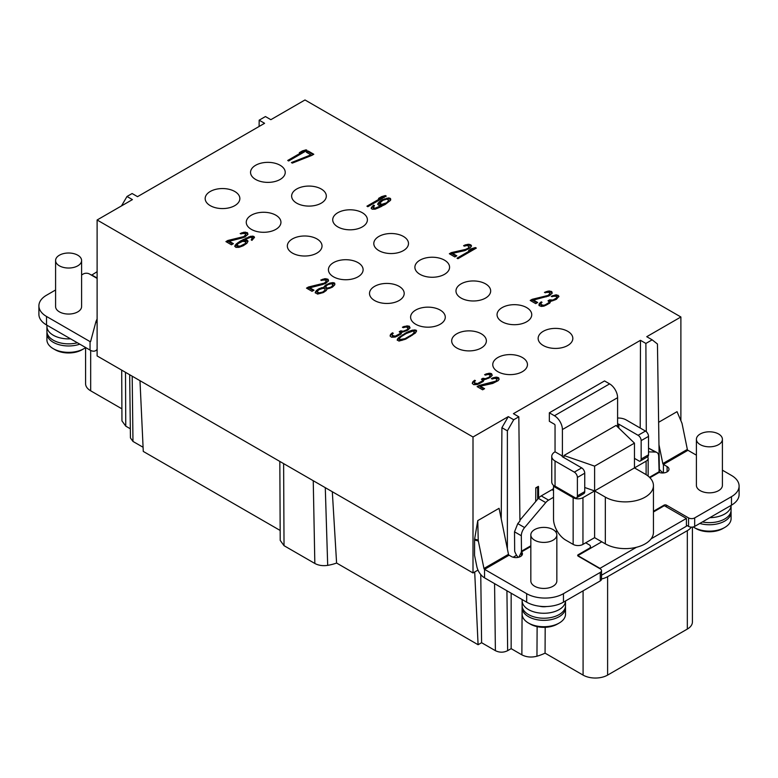 <?xml version="1.0" encoding="UTF-8"?>
<svg xmlns="http://www.w3.org/2000/svg" width="778" height="778" viewBox="0 0 778 778"><rect width="100%" height="100%" fill="white"/><g stroke="black" fill="none" stroke-linecap="round" stroke-linejoin="round"><path stroke-width="1.17" d="M497.842 357.53A17.34 10.017 180 0 1 516.748 355.351A17.34 10.017 180 0 1 527.455 364.61A17.34 10.017 180 0 1 522.378 371.69A17.34 10.017 180 0 1 503.473 373.858A17.34 10.017 180 0 1 492.766 364.61A17.34 10.017 180 0 1 497.842 357.53M508.297 416.629L513.713 419.75L518.829 416.804L513.412 413.672L640.469 340.317L645.886 343.448L652.159 339.83L646.742 336.699L680.886 316.986L304.995 99.963L270.851 119.686L265.434 116.554L259.171 120.172L264.588 123.303L137.531 196.659L132.114 193.528L126.999 196.484L132.416 199.606L97.114 219.989L473.005 437.003L508.297 416.629L501.917 427.686L501.226 518.877M543.219 331.331A17.34 10.017 180 0 1 562.124 329.152A17.34 10.017 180 0 1 572.832 338.411A17.34 10.017 180 0 1 567.755 345.49A17.34 10.017 180 0 1 548.85 347.659A17.34 10.017 180 0 1 538.143 338.411A17.34 10.017 180 0 1 543.219 331.331M502.141 307.611A17.34 10.017 180 0 1 521.036 305.433A17.34 10.017 180 0 1 531.744 314.691A17.34 10.017 180 0 1 526.667 321.771A17.34 10.017 180 0 1 507.762 323.94A17.34 10.017 180 0 1 497.054 314.691A17.34 10.017 180 0 1 502.141 307.611M461.053 283.882A17.34 10.017 180 0 1 479.958 281.714A17.34 10.017 180 0 1 490.665 290.962A17.34 10.017 180 0 1 485.579 298.052A17.34 10.017 180 0 1 466.683 300.22A17.34 10.017 180 0 1 455.976 290.962A17.34 10.017 180 0 1 461.053 283.882M419.964 260.163A17.34 10.017 180 0 1 438.87 257.995A17.34 10.017 180 0 1 449.577 267.243A17.34 10.017 180 0 1 444.501 274.323A17.34 10.017 180 0 1 425.595 276.501A17.34 10.017 180 0 1 414.888 267.243A17.34 10.017 180 0 1 419.964 260.163M378.886 236.444A17.34 10.017 180 0 1 397.782 234.275A17.34 10.017 180 0 1 408.489 243.524A17.34 10.017 180 0 1 403.412 250.604A17.34 10.017 180 0 1 384.507 252.782A17.34 10.017 180 0 1 373.8 243.524A17.34 10.017 180 0 1 378.886 236.444M337.798 212.725A17.34 10.017 180 0 1 356.694 210.556A17.34 10.017 180 0 1 367.401 219.804A17.34 10.017 180 0 1 362.324 226.884A17.34 10.017 180 0 1 343.419 229.053A17.34 10.017 180 0 1 332.721 219.804A17.34 10.017 180 0 1 337.798 212.725M296.71 189.005A17.34 10.017 180 0 1 315.615 186.837A17.34 10.017 180 0 1 326.322 196.085A17.34 10.017 180 0 1 321.236 203.165A17.34 10.017 180 0 1 302.341 205.334A17.34 10.017 180 0 1 291.633 196.085A17.34 10.017 180 0 1 296.71 189.005M255.622 165.286A17.34 10.017 180 0 1 274.527 163.117A17.34 10.017 180 0 1 285.234 172.366A17.34 10.017 180 0 1 280.158 179.446A17.34 10.017 180 0 1 261.252 181.614A17.34 10.017 180 0 1 250.545 172.366A17.34 10.017 180 0 1 255.622 165.286M210.245 191.485A17.34 10.017 180 0 1 229.15 189.317A17.34 10.017 180 0 1 239.857 198.565A17.34 10.017 180 0 1 234.781 205.645A17.34 10.017 180 0 1 215.876 207.814A17.34 10.017 180 0 1 205.168 198.565A17.34 10.017 180 0 1 210.245 191.485M251.333 215.205A17.34 10.017 180 0 1 270.238 213.036A17.34 10.017 180 0 1 280.946 222.284A17.34 10.017 180 0 1 275.859 229.364A17.34 10.017 180 0 1 256.964 231.533A17.34 10.017 180 0 1 246.256 222.284A17.34 10.017 180 0 1 251.333 215.205M292.421 238.924A17.34 10.017 180 0 1 311.317 236.755A17.34 10.017 180 0 1 322.024 246.004A17.34 10.017 180 0 1 316.947 253.083A17.34 10.017 180 0 1 298.042 255.252A17.34 10.017 180 0 1 287.335 246.004A17.34 10.017 180 0 1 292.421 238.924M333.499 262.643A17.34 10.017 180 0 1 352.405 260.474A17.34 10.017 180 0 1 363.112 269.723A17.34 10.017 180 0 1 358.036 276.803A17.34 10.017 180 0 1 339.13 278.981A17.34 10.017 180 0 1 328.423 269.723A17.34 10.017 180 0 1 333.499 262.643M374.588 286.362A17.34 10.017 180 0 1 393.493 284.194A17.34 10.017 180 0 1 404.2 293.442A17.34 10.017 180 0 1 399.114 300.522A17.34 10.017 180 0 1 380.218 302.7A17.34 10.017 180 0 1 369.511 293.442A17.34 10.017 180 0 1 374.588 286.362M415.676 310.082A17.34 10.017 180 0 1 434.581 307.913A17.34 10.017 180 0 1 445.279 317.161A17.34 10.017 180 0 1 440.202 324.251A17.34 10.017 180 0 1 421.306 326.42A17.34 10.017 180 0 1 410.599 317.161A17.34 10.017 180 0 1 415.676 310.082M456.764 333.801A17.34 10.017 180 0 1 475.659 331.632A17.34 10.017 180 0 1 486.367 340.89A17.34 10.017 180 0 1 481.29 347.97A17.34 10.017 180 0 1 462.385 350.139A17.34 10.017 180 0 1 451.678 340.89A17.34 10.017 180 0 1 456.764 333.801M288.648 160.988L307.047 150.358L306.124 149.833L302.467 150.883L299.336 152.692L302.992 151.642L287.724 160.453L288.648 160.988M367.848 206.715L386.248 196.095L385.334 195.56L381.667 196.61L378.536 198.419L382.202 197.369L366.934 206.18L367.848 206.715M465.38 249.456L451.298 252.626L449.344 253.754L454.858 256.944L456.812 255.816L452.524 253.336L464.972 250.574L470.359 247.812L471.487 245.751L470.953 244.992L468.881 244.253L465.302 244.895L463.581 245.712L464.349 246.149L467.072 245.469L469.222 246.704L468.035 248.279L465.38 249.456L465.38 250.166L449.956 254.114M549.093 292.372L550.085 293.394L548.111 295.416L532.162 299.316L530.207 300.444L535.721 303.634L537.676 302.496L533.387 300.026L549.025 295.941L552.176 293.248L551.816 291.682L548.344 291.03L544.444 292.392L549.093 292.372M244.817 233.526L245.799 234.548L243.825 236.57L227.876 240.47L225.921 241.598L231.436 244.788L233.4 243.66L229.102 241.18L244.749 237.105L247.89 234.402L247.54 232.836L244.059 232.184L240.169 233.556L244.817 233.526M325.399 280.051L326.39 281.072L324.416 283.095L308.467 286.994L306.503 288.123L312.027 291.312L313.981 290.184L309.693 287.704L325.33 283.63L328.481 280.926L328.121 279.36L324.65 278.709L320.75 280.08L325.399 280.051M390.595 334.414L390.099 335.94L391.548 337.224L395.195 337.069L400.981 334.083L401.866 332.332L407.633 330.242L409.996 327.985L409.179 326.157L404.142 326.42L402.421 327.227L403.189 327.674L405.912 326.984L407.682 327.557L408.061 328.228L406.865 329.794L403.121 331.253L400.806 330.815L399.24 331.72L400.378 332.828L400.057 333.548L395.214 336.174L392.433 335.474L392.141 334.404L393.25 333.237L392.482 332.789L390.595 334.414L390.196 336.184M472.781 381.862L472.285 383.389L473.734 384.672L477.381 384.517L483.167 381.531L484.052 379.781L489.819 377.69L492.182 375.443L491.677 373.79L489.897 373.216L486.328 373.868L484.606 374.685L485.375 375.122L488.098 374.432L489.868 375.006L490.247 375.677L489.051 377.242L485.307 378.701L482.992 378.264L481.426 379.168L482.564 380.286L482.243 380.996L477.4 383.622L474.619 382.922L474.327 381.852L475.436 380.685L474.668 380.238L472.781 381.862L472.382 383.642M311.832 155.386L313.787 154.258L308.273 151.068L306.318 152.196L310.908 154.851L291.41 162.573L292.324 163.108L311.832 155.386M373.693 205.11L371.155 208.164L372.147 209.194L375.249 209.175L385.168 204.507L390.507 200.354L390.546 198.565L388.621 197.913L382.387 199.732L379.168 201.949L377.661 204.235L378.798 205.343L382.445 205.188L375.103 208.193L373.333 207.619L374.461 205.557L373.693 205.11L371.31 208.446M457.931 258.714L476.321 248.094L475.407 247.56L471.74 248.61L468.609 250.419L472.275 249.368L457.007 258.179L457.931 258.714M543.968 306.124L549.754 303.138L550.63 301.387L556.406 299.297L558.935 296.243L556.484 294.823L551.194 296.292L555.842 296.262L556.824 297.284L556.503 298.003L552.983 300.036L549.579 299.88L548.013 300.785L549.151 301.893L548.83 302.613L545.067 304.957L543.277 305.287L541.206 304.538L540.914 303.459L542.023 302.292L541.255 301.854L539.368 303.469L539.096 305.579L541.323 306.415L543.968 306.124M246.879 243.31L248.007 241.238L247.628 240.577L245.702 239.916L243.222 240.285L250.555 237.29L252.325 237.864L251.206 239.925L251.965 240.363L254.503 237.309L253.511 236.288L250.419 236.308L240.49 240.976L236.259 243.952L234.742 246.237L235.89 247.355L238.982 247.336L243.271 245.741L246.879 243.31M323.872 287.306L319.126 288.628L316.296 290.612L315.178 292.674L317.628 294.094L323.463 292.489L326.293 290.505L326.935 289.076L332.313 287.208L334.676 284.962L334.715 283.173L332.945 282.599L329.366 283.25L324.669 285.954L323.872 288.016L317.949 290.019L315.333 292.956M405.883 332.848L398.278 337.944L397.15 340.005L398.997 341.065L405.766 339.111L415.481 332.965L416.609 330.903L416.074 330.144L412.826 330.076L409.316 331.214L405.883 332.848L405.883 333.548L399.532 337.574L397.325 340.249M479.063 385.489L477.109 386.617L482.632 389.807L484.587 388.679L480.289 386.199L492.737 383.437L498.134 380.675L499.087 379.421L498.727 377.855L496.646 377.116L493.067 377.758L491.356 378.575L492.124 379.022L494.847 378.332L496.617 378.896L496.986 379.567L495.8 381.142L479.063 385.489L477.721 386.977M385.81 203.068L381.765 204.342L379.771 203.194L382.766 200.403L386.812 199.129L388.806 200.277L385.81 203.778L380.909 205.013L379.839 204.4L379.771 203.194M245.089 243.631L240.091 246.169L236.92 245.692L238.049 243.631L242.658 241.316L245.819 241.793L245.089 244.341L244.068 245.099L238.846 247.054L236.92 246.402L236.852 245.196M317.657 292.304L317.609 290.923L319.884 289.076L323.308 288.337L324.932 288.813L324.98 290.204L322.705 292.051L319.281 292.791L317.657 292.304L317.657 293.014L317.443 291.721M332.76 284.301L332.42 285.915L330.767 287.218L327.499 288.045L325.885 287.559L326.215 285.944L327.869 284.641L331.136 283.814L332.76 284.301M406.262 333.509L412.962 331.058L414.499 331.943L412.437 334.375L404.998 338.663L399.639 339.636L399.591 338.245L401.322 336.543L406.262 333.509M473.005 437.003L473.005 572.958L97.114 355.935L97.114 219.989M680.886 420.674L680.886 316.986M658.626 422.298L677.035 411.669L681.839 422.911A4.337 3.063 105 0 1 682.092 423.718L687.353 449.421A0.866 0.496 60 0 0 687.947 450.287L696.398 455.169M538.376 486.357L535.799 487.845L537.676 487.641A11.923 6.885 0 0 0 538.026 487.446L538.133 498.64M535.711 501.499L535.799 487.845M640.469 340.317L640.206 428.036M554.179 485.939A11.271 6.506 180 0 1 551.748 481.893L551.748 456.404A11.271 6.506 0 0 1 555.045 451.804L555.045 425.294A0.866 0.496 60 0 0 554.432 424.234L549.346 421.297L549.346 412.807L604.535 380.938L609.621 383.875A11.271 6.506 -120 0 1 617.596 397.684L617.596 424.185A0.866 0.496 0 0 1 618.821 424.185L638.096 435.31L645.458 431.061L626.183 419.935A11.271 6.506 0 0 0 617.596 418.039M477.984 570.08L473.005 572.958M477.77 520.618L478.227 540.097L474.609 539.125L477.77 520.618L499.068 508.316L508.481 554.325A0.866 0.496 60 0 0 509.075 555.191L511.34 556.494A6.506 3.754 180 0 0 518.42 557.311A6.506 3.754 180 0 0 522.437 553.839A6.506 3.754 180 0 0 521.493 551.894L521.493 555.784M474.609 539.125L474.541 555.307L476.846 566.579A11.271 6.506 -120 0 0 484.548 577.85L526.667 602.162A26.014 15.025 0 0 0 563.457 602.162L600.256 580.923A4.337 2.499 0 0 0 601.52 579.153L601.52 570.653A4.337 2.499 0 0 0 600.256 568.883L578.18 556.144A1.731 1.002 180 0 1 577.665 555.434A1.731 1.002 180 0 1 578.18 554.724L589.218 548.354A4.337 2.499 0 0 0 590.483 546.584A4.337 2.499 0 0 0 589.218 544.814L585.708 542.791L594.606 537.656L605.333 543.851A28.183 16.27 180 0 0 636.044 547.381A28.183 16.27 180 0 0 653.442 532.346L653.442 485.608A28.183 16.27 0 0 0 645.195 474.103L634.459 467.909L582.955 497.648L582.955 544.386A6.934 4.007 180 0 1 573.143 544.386L565.781 540.136A17.34 10.017 -120 0 1 553.518 518.887L553.518 497.298L548.587 500.137A8.675 5.008 120 0 0 545.738 502.588L524.605 527.572A8.675 5.008 120 0 0 521.318 535.741L521.493 551.894L530.829 546.506M513.13 557.233L516.592 555.229M474.697 571.976L478.091 644.729L336.592 563.039A34.689 20.024 180 0 1 327.694 565.363C322.812 566.083 318.523 565.45 314.837 563.466L284.028 545.679L283.62 463.62M327.694 565.363L325.282 487.67M336.592 563.039L332.313 491.725M478.091 644.729L481.592 642.706L480.765 574.563M692.41 527.095L692.41 621.992A17.34 10.017 180 0 1 687.324 629.071L607.608 675.1A17.34 10.017 180 0 1 583.082 675.1L545.067 653.15A43.364 25.032 180 0 1 536.956 656.224C531.413 657.634 526.385 657.177 521.873 654.843L511.156 648.658L507.655 650.671C503.57 652.674 499.486 652.674 495.392 650.671L481.592 642.706M85.59 347.601L85.59 383.729A17.34 10.017 0 0 0 90.676 390.809L121.893 408.829M121.952 420.898L125.764 426.149L130.334 428.785M129.673 374.733L130.441 437.926L132.98 441.437L143.084 447.262M139.982 380.685L143.278 451.425L280.168 530.46M279.827 461.422L280.216 540.399L284.028 545.679M259.171 120.172L259.103 126.464M126.999 196.484L121.485 205.917M55.588 289.98L46.524 295.222A26.014 15.025 0 0 0 38.9 305.842L38.9 314.331A26.014 15.025 0 0 0 46.524 324.961L90.053 350.09A11.271 6.506 -120 0 0 95.694 350.654A11.271 6.506 -120 0 0 97.114 349.244M513.713 419.75L507.382 430.847L507.382 548.976M518.829 416.804L519.928 521.046L517.769 523.623L514.521 531.821L514.666 551.155A10.843 6.263 -120 0 0 518.167 557.369M658.966 444.744L662.817 463.581A0.866 0.496 -120 0 0 663.41 464.447L667.096 466.567A6.506 3.754 180 0 1 669.002 469.222A6.506 3.754 180 0 1 665.686 472.499A6.506 3.754 180 0 1 659.122 472.441L658.684 456.443A8.675 5.008 120 0 0 656.885 452.475L648.521 448.109M645.886 343.448L646.285 431.683M652.159 339.83L657.449 344.002L659.384 472.528M553.518 488.321A4.337 2.499 -60 0 1 551.981 489.683L541.225 495.897A8.675 5.008 120 0 0 538.386 498.348L519.928 520.171M537.676 487.641L537.666 499.194M656.885 452.475A8.675 5.008 120 0 0 655.397 452.067L648.521 451.872M594.606 537.656L594.606 466.139L634.459 443.129L616.059 425.43L563.943 455.519L563.943 457.639M549.346 412.807L554.432 415.744A11.271 6.506 60 0 1 562.406 429.544L562.406 456.054A0.866 0.496 0 0 0 562.406 456.754L581.681 467.889A4.337 2.499 60 0 1 584.745 473.199L584.745 491.608A4.337 2.499 60 0 1 583.85 493.592L576.488 497.842A4.337 2.499 60 0 1 575.662 498.046L555.045 486.143L555.045 461.004L574.32 472.129A4.337 2.499 60 0 1 577.393 477.439L577.393 495.858A4.337 2.499 60 0 1 576.488 497.842M653.442 511.272L664.023 505.165A1.731 1.002 180 0 1 666.483 505.165L688.559 517.905A4.337 2.499 0 0 0 694.686 517.905L731.476 496.665A26.014 15.025 0 0 0 739.1 486.046A26.014 15.025 0 0 0 731.476 475.426L722.412 470.184M696.398 439.307L696.398 485.336A13.012 7.508 0 0 0 700.21 490.646A13.012 7.508 0 0 0 714.379 492.27A13.012 7.508 0 0 0 722.412 485.336L722.412 439.307A13.012 7.508 0 0 0 718.6 433.998A13.012 7.508 0 0 0 704.43 432.374A13.012 7.508 0 0 0 696.398 439.307A13.012 7.508 0 0 0 700.21 444.617A13.012 7.508 0 0 0 714.379 446.251A13.012 7.508 0 0 0 722.412 439.307M686.41 525.16L688.559 526.405A4.337 2.499 0 0 0 694.686 526.405L731.476 505.165A26.014 15.025 0 0 0 739.1 494.536L739.1 486.046M585.708 542.791L582.955 544.386M478.227 540.097A4.337 3.063 105 0 0 478.324 540.992L483.955 568.485A0.866 0.496 -120 0 0 484.548 569.35L526.667 593.672A26.014 15.025 0 0 0 563.457 593.672L600.256 572.423A4.337 2.499 0 0 0 601.52 570.653M530.829 534.894L530.829 580.923A13.012 7.508 0 0 0 534.642 586.233A13.012 7.508 0 0 0 548.811 587.867A13.012 7.508 0 0 0 556.844 580.923L556.844 534.894A13.012 7.508 0 0 0 553.032 529.585A13.012 7.508 0 0 0 538.862 527.961A13.012 7.508 0 0 0 530.829 534.894A13.012 7.508 0 0 0 534.642 540.214A13.012 7.508 0 0 0 548.811 541.838A13.012 7.508 0 0 0 556.844 534.894M518.838 557.204L521.493 551.894M546.623 606.539A10.406 6.01 180 0 1 539.543 606.227M528.505 609.602A21.677 12.516 0 0 0 551.952 612.354A21.677 12.516 0 0 0 565.509 600.976L565.518 605.712A21.677 12.516 0 0 1 552.137 617.275A21.677 12.516 0 0 1 528.505 614.562A21.677 12.516 0 0 1 522.155 605.712L522.155 600.752A21.677 12.516 0 0 0 528.505 609.602M522.242 599.614A21.677 12.516 0 0 0 522.155 600.752M565.441 606.772A21.677 12.516 180 0 1 565.518 607.832A21.677 12.516 180 0 1 559.168 616.682A21.677 12.516 180 0 1 535.536 619.395A21.677 12.516 180 0 1 522.155 607.832A21.677 12.516 180 0 1 522.233 606.772M522.155 607.832L522.155 614.202A21.677 12.516 0 0 0 528.505 623.052A21.677 12.516 0 0 0 559.168 623.052L559.168 623.052A21.677 12.516 0 0 0 565.518 614.202L565.518 607.832M557.33 624.121L559.168 623.052L557.33 624.121A19.08 11.018 0 0 0 557.33 624.112A19.08 11.018 0 0 1 530.343 624.121L528.505 623.052M634.459 443.129L634.459 467.909L646.11 461.179A6.934 4.007 0 0 0 648.142 458.349A6.934 4.007 0 0 0 647.597 456.783M594.606 466.139L563.943 455.519M653.442 485.608A28.183 16.27 0 0 1 636.044 500.643A28.183 16.27 0 0 1 605.333 497.123L594.606 490.918L584.745 487.505M555.045 486.143A11.271 6.506 0 0 1 554.461 485.773L553.518 486.318L573.143 497.648A6.934 4.007 0 0 0 582.955 497.648M634.459 458.349L639.428 461.218A4.337 2.499 -120 0 0 640.265 461.023A4.337 2.499 -120 0 0 641.16 459.03L641.16 440.62A4.337 2.499 -120 0 0 638.096 435.31M551.748 456.404A11.271 6.506 0 0 0 555.045 461.004M553.518 486.318L553.518 497.298M640.265 461.023L647.627 456.774A4.337 2.499 -120 0 0 648.521 454.79L648.521 436.38A4.337 2.499 -120 0 0 645.458 431.061M555.045 451.804L562.406 456.054L562.406 456.754M659.336 469.299A11.271 6.506 -120 0 0 663.41 472.946L663.41 464.447L687.947 450.287M709.799 517.671A21.677 12.516 0 0 0 731.077 505.389L731.087 510.115A21.677 12.516 0 0 1 702.378 521.96M731.009 511.175A21.677 12.516 180 0 1 731.087 512.245A21.677 12.516 180 0 1 724.736 521.095A21.677 12.516 180 0 1 699.782 523.458M693.237 526.959A21.677 12.516 0 0 0 694.073 527.465A21.677 12.516 0 0 0 724.736 527.465L724.736 527.465A21.677 12.516 0 0 0 731.087 518.615L731.087 512.245M722.898 528.525L724.736 527.465L722.898 528.525A19.08 11.018 0 0 1 695.911 528.525L694.073 527.465M687.324 629.071L687.324 530.654A17.34 10.017 0 0 0 691.272 527.124M687.324 530.654L607.608 576.673A17.34 10.017 0 0 1 601.52 578.949M601.52 575.234L686.41 526.229L686.41 518.44L664.334 505.69L653.442 511.973M545.067 653.15L545.184 627.311M536.956 656.224L537.121 626.64M511.156 648.658L511.156 593.206M601.783 541.799L577.869 555.609L599.945 568.358L636.453 547.284M651.128 538.804L686.41 518.44M507.382 430.847L501.917 427.686M91.59 275.218L97.114 271.668M97.114 278.047L91.59 274.858M38.9 305.842A26.014 15.025 0 0 0 46.524 316.461L90.053 341.6A0.866 0.496 -120 0 0 90.647 341.416L95.908 321.791A4.337 1.77 -48.4 0 1 96.161 321.09L97.114 318.931M97.114 278.407L89.441 273.973A4.337 2.499 0 0 0 83.314 273.973L81.602 274.965M55.588 260.523L55.588 306.542A13.012 7.508 0 0 0 59.4 311.861A13.012 7.508 0 0 0 73.57 313.485A13.012 7.508 0 0 0 81.602 306.542L81.602 260.523A13.012 7.508 0 0 0 77.79 255.213A13.012 7.508 0 0 0 63.621 253.579A13.012 7.508 0 0 0 55.588 260.523A13.012 7.508 0 0 0 59.4 265.833A13.012 7.508 0 0 0 73.57 267.457A13.012 7.508 0 0 0 81.602 260.523M47.001 325.233A21.677 12.516 0 0 0 46.913 326.371A21.677 12.516 0 0 0 53.264 335.221A21.677 12.516 0 0 0 70.565 338.838M46.913 326.371L46.913 331.331A21.677 12.516 0 0 0 53.264 340.18A21.677 12.516 0 0 0 77.382 342.777M79.803 344.168A21.677 12.516 180 0 1 57.942 344.353A21.677 12.516 180 0 1 46.913 333.451A21.677 12.516 180 0 1 46.991 332.391M46.913 333.451L46.913 339.83A21.677 12.516 0 0 0 53.264 348.68A21.677 12.516 0 0 0 83.927 348.68L83.927 348.68A21.677 12.516 0 0 0 85.658 347.552M82.089 349.74L83.927 348.68L82.089 349.74A19.08 11.018 0 0 1 55.102 349.74L53.264 348.68M302.992 151.642L302.992 152.342L288.337 160.803M302.467 150.883L301.776 151.992M306.124 149.833L306.124 150.543L302.467 151.593M310.908 154.851L310.908 155.561L292.139 163.001M313.174 154.608L308.273 151.778L306.931 152.556M382.202 197.369L382.202 198.079L367.547 206.53M385.635 196.445L380.977 197.719M382.445 205.188L381.658 206.355L376.348 208.708L374.257 208.854L373.333 208.329L373.265 207.123M390.76 199.664L388.621 198.614L384.653 199.489L380.821 201.346L377.816 204.517M388.806 200.277L388.485 201.706L385.81 203.778M469.222 246.704L468.035 248.989L465.38 250.166M471.371 246.295L468.881 244.953L464.262 246.101M456.2 256.166L452.524 254.046L452.524 253.336M472.275 249.368L472.275 250.078L457.62 258.539M475.708 248.445L471.05 249.719M550.085 293.394L549.764 294.813L548.111 296.126L530.82 300.794M552.234 292.985L549.745 291.643L545.115 292.781M537.063 302.856L533.387 300.726L533.387 300.026M541.527 302.72L538.969 305.248M549.151 301.893L548.83 303.323L547.576 304.402L543.978 305.939L541.206 305.239L540.827 303.867M556.824 297.284L556.503 298.713L554.85 300.016L548.626 301.135M558.818 296.807L556.484 295.533L551.865 296.681M245.799 234.548L244.613 236.823L241.958 238.01L226.534 241.958M247.949 234.139L245.459 232.797L240.84 233.945M232.787 244.01L229.102 241.89L229.102 241.18M254.348 237.737L252.354 236.784L246.13 238.603L237.903 243.349L234.898 246.519M252.393 238.35L251.654 240.188M247.842 241.666L245.702 240.626L243.222 240.995L243.222 240.285M245.897 242.279L245.089 244.341M326.39 281.072L325.194 283.357L322.539 284.534L307.115 288.482M328.54 280.664L326.04 279.321L321.421 280.469M313.369 290.534L309.693 288.414L309.693 287.704M334.929 284.262L332.945 283.309L329.366 283.951L325.933 285.584L323.872 288.016M325.146 289.397L324.98 290.914L322.705 292.761L319.281 293.491L317.657 293.014M332.974 284.874L331.545 287.471L329.289 288.424L326.497 288.619L325.661 286.975M392.754 333.655L390.595 335.124M400.378 332.828L400.057 334.258L398.803 335.337L395.214 336.884L392.433 336.184L392.063 334.803M408.061 328.228L407.73 329.648L406.087 330.961L399.853 332.08M410.055 327.742L407.711 326.478L403.092 327.616M416.434 331.37L414.771 330.543L412.826 330.786L405.883 333.548M414.499 331.943L414.178 333.363L412.437 335.075L404.998 339.373L400.796 340.56L399.639 340.346L399.26 338.965M474.94 381.103L472.781 382.572M482.564 380.286L480.989 382.786L477.4 384.332L474.619 383.632L474.249 382.261M490.247 375.677L489.916 377.097L488.273 378.409L482.039 379.528M492.241 375.191L489.897 373.926L485.278 375.074M496.986 379.567L495.8 381.852L493.145 383.029L479.063 386.199M499.136 379.158L496.646 377.816L492.027 378.964M483.974 389.029L480.289 386.909L480.289 386.199M308.273 151.068L308.273 151.778M381.667 196.61L381.667 197.32M385.334 195.56L385.334 196.27M372.672 205.878L372.672 206.588M373.333 207.619L373.333 208.329M374.257 208.144L374.257 208.854M375.103 208.193L375.103 208.893M376.348 207.998L376.348 208.708M377.826 207.502L377.826 208.212M379.158 206.909L379.158 207.619M381.658 205.645L381.658 206.355M378.069 203.116L378.069 203.826M379.168 201.949L379.168 202.659M380.821 200.636L380.821 201.346M382.387 199.732L382.387 200.442M384.653 198.779L384.653 199.489M386.676 198.147L386.676 198.857M388.621 197.913L388.621 198.614M389.778 198.127L389.778 198.837M390.546 198.565L390.546 199.275M371.563 207.045L371.563 207.755M384.488 203.661L384.488 204.371M386.598 202.62L386.598 203.33M387.619 201.852L387.619 202.562M388.485 200.996L388.485 201.706M379.839 203.69L379.839 204.4M380.909 204.303L380.909 205.013M381.765 204.342L381.765 205.052M383 204.157L383 204.867M451.298 252.626L451.298 253.336M467.247 248.727L467.247 249.437M468.035 248.279L468.035 248.989M468.901 247.423L468.901 248.133M465.302 244.895L465.302 245.605M467.481 244.35L467.481 245.051M468.881 244.253L468.881 244.953M470.34 244.642L470.34 245.352M470.953 244.992L470.953 245.702M471.74 248.61L471.74 249.32M475.407 247.56L475.407 248.27M532.162 299.316L532.162 300.026M546.234 296.146L546.234 296.846M548.111 295.416L548.111 296.126M548.889 294.959L548.889 295.669M549.764 294.103L549.764 294.813M546.166 291.585L546.166 292.285M548.344 291.03L548.344 291.74M549.745 290.933L549.745 291.643M551.203 291.322L551.203 292.032M551.816 291.682L551.816 292.392M539.037 304.188L539.037 304.898M539.368 303.469L539.368 304.179M540.233 302.623L540.233 303.323M541.255 301.854L541.255 302.564M541.206 304.538L541.206 305.239M542.12 305.064L542.12 305.773M543.277 305.287L543.277 305.987M543.978 305.239L543.978 305.939M545.067 304.957L545.067 305.666M546.01 304.597L546.01 305.307M547.576 303.692L547.576 304.402M548.83 302.613L548.83 303.323M549.579 299.88L549.579 300.59M550.192 300.23L550.192 300.94M551.894 300.308L551.894 301.018M552.983 300.036L552.983 300.746M554.85 299.306L554.85 300.016M555.638 298.859L555.638 299.569M556.503 298.003L556.503 298.713M552.915 295.475L552.915 296.185M555.093 294.93L555.093 295.63M556.484 294.823L556.484 295.533M557.952 295.222L557.952 295.932M558.254 295.397L558.254 296.107M227.876 240.47L227.876 241.18M241.958 237.3L241.958 238.01M243.825 236.57L243.825 237.28M244.613 236.123L244.613 236.823M245.478 235.267L245.478 235.977M241.88 232.739L241.88 233.449M244.059 232.184L244.059 232.894M245.459 232.087L245.459 232.797M246.927 232.486L246.927 233.196M247.54 232.836L247.54 233.546M235.151 245.119L235.151 245.829M236.259 243.952L236.259 244.662M237.903 242.648L237.903 243.349M240.49 240.976L240.49 241.686M243.232 239.391L243.232 240.101M246.13 237.903L246.13 238.603M248.386 236.95L248.386 237.65M250.419 236.308L250.419 237.018M252.354 236.074L252.354 236.784M253.511 236.288L253.511 236.998M254.124 236.638L254.124 237.348M252.072 239.07L252.072 239.78M245.702 239.916L245.702 240.626M246.859 240.13L246.859 240.84M247.628 240.577L247.628 241.277M244.068 244.399L244.068 245.099M245.566 242.999L245.566 243.709M236.92 245.692L236.92 246.402M238 246.315L238 247.015M238.846 246.354L238.846 247.054M240.091 246.169L240.091 246.869M241.569 245.663L241.569 246.373M242.901 245.07L242.901 245.78M308.467 286.994L308.467 287.704M322.539 283.824L322.539 284.534M324.416 283.095L324.416 283.805M325.194 282.647L325.194 283.357M326.06 281.792L326.06 282.502M322.471 279.263L322.471 279.973M324.65 278.709L324.65 279.419M326.04 278.612L326.04 279.321M327.509 279.01L327.509 279.72M328.121 279.36L328.121 280.07M323.171 287.354L323.171 288.064M323.959 286.897L323.959 287.607M324.669 285.954L324.669 286.664M325.933 284.874L325.933 285.584M327.1 284.194L327.1 284.904M329.366 283.25L329.366 283.951M331 282.832L331 283.542M332.945 282.599L332.945 283.309M334.102 282.813L334.102 283.523M334.715 283.173L334.715 283.873M315.586 291.555L315.586 292.265M316.296 290.612L316.296 291.322M317.949 289.309L317.949 290.019M319.126 288.628L319.126 289.338M321.382 287.675L321.382 288.385M318.27 292.664L318.27 293.364M319.281 292.791L319.281 293.491M320.672 292.693L320.672 293.394M322.705 292.051L322.705 292.761M323.872 291.371L323.872 292.081M324.98 290.204L324.98 290.914M325.885 287.559L325.885 288.268M326.497 287.918L326.497 288.619M327.499 288.045L327.499 288.755M329.289 287.714L329.289 288.424M330.767 287.218L330.767 287.928M331.545 286.761L331.545 287.471M332.42 285.915L332.42 286.615M390.274 335.133L390.274 335.843M391.46 333.558L391.46 334.268M392.482 332.789L392.482 333.499M392.433 335.474L392.433 336.184M393.357 336.008L393.357 336.718M394.514 336.222L394.514 336.932M395.214 336.174L395.214 336.884M396.303 335.901L396.303 336.611M397.237 335.532L397.237 336.242M398.803 334.628L398.803 335.337M400.057 333.548L400.057 334.258M400.806 330.815L400.806 331.525M401.419 331.175L401.419 331.885M403.121 331.253L403.121 331.963M404.21 330.981L404.21 331.681M406.087 330.251L406.087 330.961M406.865 329.794L406.865 330.504M407.73 328.938L407.73 329.648M404.142 326.42L404.142 327.12M406.32 325.865L406.32 326.575M407.711 325.768L407.711 326.478M409.179 326.157L409.179 326.867M409.491 326.342L409.491 327.042M402.362 334.88L402.362 335.59M407.993 331.807L407.993 332.507M409.316 331.214L409.316 331.924M411.192 330.485L411.192 331.195M412.826 330.076L412.826 330.786M414.771 329.843L414.771 330.543M416.074 330.144L416.074 330.854M397.558 338.887L397.558 339.597M398.278 337.944L398.278 338.654M399.532 336.864L399.532 337.574M400.553 336.096L400.553 336.806M399.639 339.636L399.639 340.346M400.796 339.85L400.796 340.56M402.041 339.665L402.041 340.375M404.998 338.663L404.998 339.373M407.507 337.399L407.507 338.109M410.239 335.814L410.239 336.524M412.437 334.375L412.437 335.075M414.178 332.663L414.178 333.363M472.46 382.582L472.46 383.291M473.646 381.006L473.646 381.716M474.668 380.238L474.668 380.948M474.619 382.922L474.619 383.632M475.543 383.457L475.543 384.167M476.7 383.671L476.7 384.381M477.4 383.622L477.4 384.332M478.489 383.35L478.489 384.06M479.423 382.99L479.423 383.69M480.989 382.086L480.989 382.786M482.243 380.996L482.243 381.706M482.992 378.264L482.992 378.974M483.605 378.623L483.605 379.333M485.307 378.701L485.307 379.411M486.396 378.429L486.396 379.139M488.273 377.7L488.273 378.409M489.051 377.242L489.051 377.952M489.916 376.396L489.916 377.097M486.328 373.868L486.328 374.578M488.506 373.314L488.506 374.024M489.897 373.216L489.897 373.926M491.365 373.615L491.365 374.315M491.677 373.79L491.677 374.5M493.145 382.319L493.145 383.029M495.012 381.59L495.012 382.299M495.8 381.142L495.8 381.852M496.665 380.286L496.665 380.996M493.067 377.758L493.067 378.468M495.255 377.213L495.255 377.914M496.646 377.116L496.646 377.816M498.115 377.505L498.115 378.215M498.727 377.855L498.727 378.565M314.837 563.466L313.242 480.716M90.676 390.809L90.676 350.421M125.764 426.149L125.501 372.331M132.98 441.437L132.182 376.182M521.318 535.741L514.521 531.821M524.605 527.572L517.769 523.623M545.738 502.588L538.386 498.348M655.397 452.067L648.551 448.109M649.484 477.293L658.684 471.983M521.318 551.291L530.829 545.796M555.492 531.559L556.96 530.713M562.406 429.544L617.596 397.684M617.596 426.898L617.596 424.185M649.931 477.741L659.122 472.441M484.548 577.85L484.548 569.35L509.075 555.191M555.871 532.045L557.262 531.248M589.218 548.354L589.218 549.064M578.18 554.724L578.18 555.434M600.256 572.423L600.256 580.923M563.457 593.672L563.457 602.162M526.667 593.672L526.667 602.162M483.955 568.485L508.481 554.325M478.324 540.992L474.541 539.981M646.11 474.658L646.11 461.179M584.745 491.608L577.393 495.858M548.587 500.137L541.225 495.897M553.518 490.568L551.981 489.683M573.143 497.648L573.143 544.386M641.16 459.03L648.521 454.79M618.821 428.085L618.821 424.185M554.432 415.744L609.621 383.875M581.681 467.889L574.32 472.129M584.745 473.199L577.393 477.439M641.16 440.62L648.521 436.38M605.333 497.123L605.333 543.851M664.023 505.165L664.023 505.865M666.483 505.165L666.483 506.935M688.559 517.905L688.559 526.405M694.686 517.905L694.686 526.405M731.476 496.665L731.476 505.165M662.817 463.581L687.353 449.421M667.096 466.567L667.096 471.876M607.608 675.1L607.608 576.673M583.082 675.1L583.082 590.833M521.873 654.843L522.135 599.546M507.655 650.671L506.925 590.774M495.392 650.671L494.575 583.636M90.705 341.221L90.053 341.6L90.053 350.09M46.524 316.461L46.524 324.961M95.908 321.791L97.114 322.86M96.161 321.09L97.114 321.936M121.952 420.869L121.708 370.134M538.512 486.746L538.609 498.085M521.493 552.292L521.532 551.806M590.483 548.325L590.483 546.584M648.142 476.107L648.142 458.349M97.114 349.828L95.694 350.654"/></g></svg>
